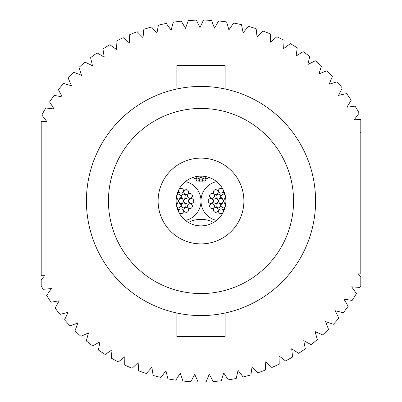 <?xml version="1.0" encoding="UTF-8"?>
<svg xmlns="http://www.w3.org/2000/svg" width="402" height="402" viewBox="0 0 402 402"><rect width="100%" height="100%" fill="white"/><g stroke="black" fill="none" stroke-linecap="round" stroke-linejoin="round"><path stroke-width="0.6" d="M225.879 201.005A24.879 24.879 0 0 1 188.563 222.547A24.879 24.879 0 0 1 188.563 179.458A24.879 24.879 0 0 1 225.879 201.005M243.898 201.005A42.898 42.898 0 0 1 179.553 238.155A42.898 42.898 0 0 1 179.553 163.855A42.898 42.898 0 0 1 243.898 201.005M315.585 201.005A114.585 114.585 0 0 1 143.71 300.234A114.585 114.585 0 0 1 143.71 101.771A114.585 114.585 0 0 1 315.585 201.005M293.566 201.005A92.566 92.566 0 0 1 154.72 281.164A92.566 92.566 0 0 1 154.72 120.841A92.566 92.566 0 0 1 293.566 201.005M102.952 48.954A180.92 180.92 0 0 1 109.831 44.733L116.58 49.567L116.017 41.285A180.92 180.92 0 0 1 123.228 37.652L129.55 43.034L129.685 34.733A180.92 180.92 0 0 1 137.172 31.718L143.017 37.607L143.846 29.346A180.92 180.92 0 0 1 151.559 26.969L156.896 33.326L158.408 25.165A180.92 180.92 0 0 1 166.297 23.442L171.081 30.225L173.272 22.221A180.92 180.92 0 0 1 181.277 21.16L185.478 28.321L188.332 20.527A180.92 180.92 0 0 1 196.392 20.14L199.98 27.627L203.477 20.1A180.92 180.92 0 0 1 211.542 20.391L214.492 28.15L218.608 20.944A180.92 180.92 0 0 1 226.622 21.904L228.909 29.884L233.612 23.045A180.92 180.92 0 0 1 241.517 24.678L243.13 32.818L248.386 26.401A180.92 180.92 0 0 1 256.129 28.688L257.054 36.934L262.833 30.979A180.92 180.92 0 0 1 270.355 33.904L270.586 42.2L276.842 36.748A180.92 180.92 0 0 1 284.093 40.295L283.631 48.582L290.319 43.672A180.92 180.92 0 0 1 297.249 47.813L296.093 56.029L303.173 51.697A180.92 180.92 0 0 1 309.731 56.401L307.892 64.496L315.309 60.767A180.92 180.92 0 0 1 321.449 66.008L318.942 73.918L326.645 70.827A180.92 180.92 0 0 1 332.323 76.561L329.163 84.234L337.097 81.797A180.92 180.92 0 0 1 342.278 87.988L338.484 95.369L346.594 93.601A180.92 180.92 0 0 1 351.237 100.204L346.841 107.244L355.072 106.163A180.92 180.92 0 0 1 359.147 113.128L354.172 119.776L360.8 119.464L360.8 132.464L360.433 132.876L360.8 132.891L360.8 273.883L358.308 273.903L360.8 276.877L360.8 285.837A180.92 180.92 0 0 1 359.936 287.445L351.66 286.807L356.428 293.601A180.92 180.92 0 0 1 352.142 300.44L343.951 299.113L348.137 306.284A180.92 180.92 0 0 1 343.293 312.741L335.238 310.731L338.811 318.223A180.92 180.92 0 0 1 333.444 324.253L325.585 321.58L328.519 329.344A180.92 180.92 0 0 1 322.665 334.906L315.062 331.58L317.329 339.564A180.92 180.92 0 0 1 311.032 344.614L303.736 340.67L305.329 348.815A180.92 180.92 0 0 1 298.631 353.318L291.686 348.775L292.596 357.026A180.92 180.92 0 0 1 285.546 360.956L279.003 355.845L279.219 364.142A180.92 180.92 0 0 1 271.863 367.468L265.772 361.83L265.29 370.116A180.92 180.92 0 0 1 257.687 372.815L252.089 366.684L250.913 374.9A180.92 180.92 0 0 1 243.109 376.955L238.044 370.378L236.19 378.468A180.92 180.92 0 0 1 228.241 379.86L223.743 372.885L221.216 380.789A180.92 180.92 0 0 1 213.176 381.513L209.281 374.187L206.1 381.855A180.92 180.92 0 0 1 198.03 381.9L194.759 374.272L190.95 381.644A180.92 180.92 0 0 1 182.9 381.016L180.282 373.141L175.87 380.171A180.92 180.92 0 0 1 167.9 378.87L165.951 370.805L160.966 377.438A180.92 180.92 0 0 1 153.137 375.478L151.866 367.277L146.343 373.468A180.92 180.92 0 0 1 138.705 370.86L138.127 362.579L132.102 368.292A180.92 180.92 0 0 1 124.71 365.051L124.826 356.755L118.344 361.941A180.92 180.92 0 0 1 111.248 358.092L112.057 349.83L105.168 354.458A180.92 180.92 0 0 1 98.42 350.031L99.917 341.866L92.661 345.901A180.92 180.92 0 0 1 86.309 340.926L88.485 332.916L80.918 336.328A180.92 180.92 0 0 1 75.003 330.836L77.842 323.037L70.018 325.806A180.92 180.92 0 0 1 64.581 319.841L68.064 312.304L60.034 314.409A180.92 180.92 0 0 1 55.114 308.007L59.215 300.791L51.039 302.214A180.92 180.92 0 0 1 46.672 295.425L51.361 288.576L43.094 289.309A180.92 180.92 0 0 1 41.2 285.837L41.2 279.862L44.557 275.747L41.2 275.762L41.2 121.384L46.878 121.585L41.828 114.997A180.92 180.92 0 0 1 45.823 107.982L54.069 108.967L49.587 101.977A180.92 180.92 0 0 1 54.154 95.324L62.285 96.993L58.401 89.656A180.92 180.92 0 0 1 63.511 83.405L71.476 85.752L68.219 78.114A180.92 180.92 0 0 1 73.832 72.315L81.571 75.315L78.968 67.435A180.92 180.92 0 0 1 85.048 62.124L92.51 65.762L90.576 57.692A180.92 180.92 0 0 1 97.078 52.908L104.203 57.159L102.952 48.954M309.374 238.21A114.585 114.585 -90 0 1 225.125 313.017L225.125 336.695L176.875 336.695L176.875 313.017A114.585 114.585 -90 0 1 100.229 146.469M225.125 88.988L225.125 65.315L176.875 65.315L176.875 88.988M188.488 222.507A16.351 8.759 0 0 1 213.512 222.507M202.507 180.498A1.507 1.507 0 0 1 200.246 181.804A1.507 1.507 0 0 1 200.246 179.191A1.507 1.507 0 0 1 202.507 180.498M204.105 176.322A1.507 1.507 0 0 1 202.347 178.212A1.507 1.507 0 0 1 201.281 176.126M208.251 177.207A1.507 1.507 0 0 1 206.392 178.649A1.507 1.507 0 0 1 205.392 176.518M200.719 176.126A1.507 1.507 0 0 1 199.131 178.232A1.507 1.507 0 0 1 197.895 176.322M199.191 179.609A1.507 1.507 0 0 1 196.93 180.915A1.507 1.507 0 0 1 196.93 178.307A1.507 1.507 0 0 1 199.191 179.609M205.824 179.609A1.507 1.507 0 0 1 203.563 180.915A1.507 1.507 0 0 1 203.563 178.307A1.507 1.507 0 0 1 205.824 179.609M196.608 176.518A1.507 1.507 0 0 1 195.266 178.689A1.507 1.507 0 0 1 193.749 177.207M218.487 211.256A2.412 2.412 0 0 1 222.105 209.166A2.412 2.412 0 0 1 222.105 213.346A2.412 2.412 0 0 1 218.487 211.256M213.361 192.126A2.412 2.412 0 0 1 216.979 190.035A2.412 2.412 0 0 1 216.979 194.216A2.412 2.412 0 0 1 213.361 192.126M215.924 196.563A2.412 2.412 0 0 1 219.542 194.478A2.412 2.412 0 0 1 219.542 198.653A2.412 2.412 0 0 1 215.924 196.563M225.643 197.598A2.412 2.412 0 0 1 221.05 196.563A2.412 2.412 0 0 1 225.085 194.779M225.763 203.402A2.412 2.412 0 0 1 225.763 198.608M223.834 210.879A2.412 2.412 0 0 1 224.954 207.723M215.924 205.442A2.412 2.412 0 0 1 219.542 203.352A2.412 2.412 0 0 1 219.542 207.532A2.412 2.412 0 0 1 215.924 205.442M209.613 206.131A2.412 2.412 0 0 1 213.231 204.04A2.412 2.412 0 0 1 213.231 208.221A2.412 2.412 0 0 1 209.613 206.131M208.236 201.005A2.412 2.412 0 0 1 211.854 198.915A2.412 2.412 0 0 1 211.854 203.09A2.412 2.412 0 0 1 208.236 201.005M213.361 209.884A2.412 2.412 0 0 1 216.979 207.794A2.412 2.412 0 0 1 216.979 211.97A2.412 2.412 0 0 1 213.361 209.884M213.361 201.005A2.412 2.412 0 0 1 216.979 198.915A2.412 2.412 0 0 1 216.979 203.09A2.412 2.412 0 0 1 213.361 201.005M225.085 207.231A2.412 2.412 0 0 1 221.05 205.442A2.412 2.412 0 0 1 225.643 204.407M224.954 194.287A2.412 2.412 0 0 1 223.834 191.126M218.487 201.005A2.412 2.412 0 0 1 222.105 198.915A2.412 2.412 0 0 1 222.105 203.09A2.412 2.412 0 0 1 218.487 201.005M209.613 195.88A2.412 2.412 0 0 1 213.231 193.789A2.412 2.412 0 0 1 213.231 197.965A2.412 2.412 0 0 1 209.613 195.88M218.487 190.754A2.412 2.412 0 0 1 222.105 188.664A2.412 2.412 0 0 1 222.105 192.839A2.412 2.412 0 0 1 218.487 190.754M192.387 195.88A2.412 2.412 0 0 1 188.769 197.965A2.412 2.412 0 0 1 188.769 193.789A2.412 2.412 0 0 1 192.387 195.88M183.513 211.256A2.412 2.412 0 0 1 179.895 213.346A2.412 2.412 0 0 1 179.895 209.166A2.412 2.412 0 0 1 183.513 211.256M186.076 205.442A2.412 2.412 0 0 1 182.458 207.532A2.412 2.412 0 0 1 182.458 203.352A2.412 2.412 0 0 1 186.076 205.442M192.387 206.131A2.412 2.412 0 0 1 188.769 208.221A2.412 2.412 0 0 1 188.769 204.04A2.412 2.412 0 0 1 192.387 206.131M186.076 196.563A2.412 2.412 0 0 1 182.458 198.653A2.412 2.412 0 0 1 182.458 194.478A2.412 2.412 0 0 1 186.076 196.563M176.915 194.779A2.412 2.412 0 0 1 180.95 196.563A2.412 2.412 0 0 1 176.357 197.598M176.357 204.407A2.412 2.412 0 0 1 180.95 205.442A2.412 2.412 0 0 1 176.915 207.231M178.166 191.126A2.412 2.412 0 0 1 177.046 194.287M177.046 207.723A2.412 2.412 0 0 1 178.166 210.879M176.237 198.608A2.412 2.412 0 0 1 176.237 203.402M188.638 192.126A2.412 2.412 0 0 1 185.02 194.216A2.412 2.412 0 0 1 185.02 190.035A2.412 2.412 0 0 1 188.638 192.126M188.638 201.005A2.412 2.412 0 0 1 185.02 203.09A2.412 2.412 0 0 1 185.02 198.915A2.412 2.412 0 0 1 188.638 201.005M188.638 209.884A2.412 2.412 0 0 1 185.02 211.97A2.412 2.412 0 0 1 185.02 207.794A2.412 2.412 0 0 1 188.638 209.884M183.513 201.005A2.412 2.412 0 0 1 179.895 203.09A2.412 2.412 0 0 1 179.895 198.915A2.412 2.412 0 0 1 183.513 201.005M193.764 201.005A2.412 2.412 0 0 1 190.146 203.09A2.412 2.412 0 0 1 190.146 198.915A2.412 2.412 0 0 1 193.764 201.005M183.513 190.754A2.412 2.412 0 0 1 179.895 192.839A2.412 2.412 0 0 1 179.895 188.664A2.412 2.412 0 0 1 183.513 190.754M216.547 220.422A19.899 19.899 0 0 1 216.547 181.583M185.453 181.583A19.899 19.899 0 0 1 185.453 220.422"/></g></svg>
